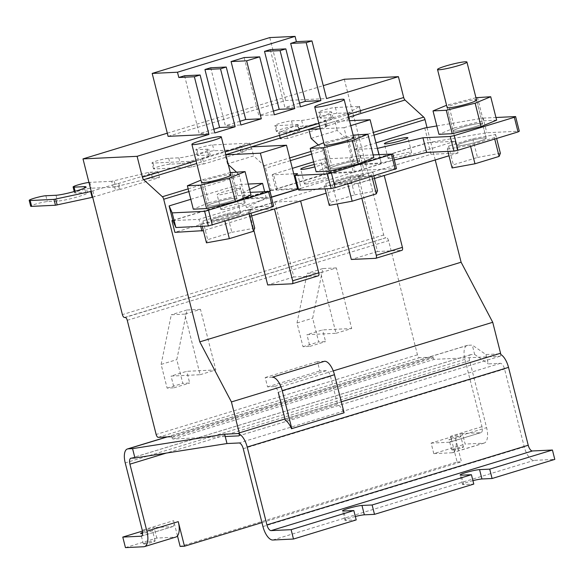 <?xml version="1.0" encoding="UTF-8"?>
<svg xmlns="http://www.w3.org/2000/svg" width="584" height="584" viewBox="0 0 584 584"><rect width="100%" height="100%" fill="white"/><g stroke="black" fill="none" stroke-linecap="round" stroke-linejoin="round"><path stroke-width="0.44" stroke-dasharray="2.92 2.19" d="M142.627 532.447A6.066 0.599 165.8 0 1 151.803 530.323A6.066 0.599 165.8 0 1 152.46 530.425A6.066 0.599 165.8 0 1 149.037 531.863A6.066 0.599 165.8 0 1 142.642 533.36M144.014 544.047A6.066 0.599 -14.2 0 0 150.708 542.682A6.066 0.599 -14.2 0 0 155.125 540.966A6.066 0.599 -14.2 0 0 154.468 540.857A6.066 0.599 -14.2 0 0 147.781 542.222A6.066 0.599 -14.2 0 0 143.357 543.945A6.066 0.599 -14.2 0 0 144.014 544.047M460.148 436.343A6.066 0.599 165.8 0 1 460.805 436.445A6.066 0.599 165.8 0 1 456.389 438.168A6.066 0.599 165.8 0 1 449.695 439.526A6.066 0.599 165.8 0 1 449.038 439.424A6.066 0.599 165.8 0 1 453.461 437.701A6.066 0.599 165.8 0 1 460.148 436.343M452.359 450.067A6.066 0.599 -14.2 0 0 459.053 448.702A6.066 0.599 -14.2 0 0 463.47 446.979A6.066 0.599 -14.2 0 0 462.813 446.877A6.066 0.599 -14.2 0 0 456.126 448.242A6.066 0.599 -14.2 0 0 451.709 449.957A6.066 0.599 -14.2 0 0 452.359 450.067M127.261 320.309L388.572 240.659L417.458 354.824A3.037 1.321 -107 0 0 419.553 357.685L433.08 357.043L433.299 357.919A1.518 0.657 -107 0 0 434.35 359.35L499.955 356.24A3.037 1.321 -107 0 0 500.094 356.211A3.037 1.321 -107 0 0 500.751 354.473A14.264 6.205 -107 0 0 498.685 353.926L485.939 354.532L472.274 345.093L467.813 345.305A14.264 6.205 -107 0 0 467.134 345.421A14.264 6.205 -107 0 0 464.937 359.364L481.968 426.692A6.066 2.643 73 0 1 481.034 432.62A6.066 2.643 73 0 1 480.749 432.671L462.484 433.54L465.149 444.074L483.413 443.212A15.775 6.869 -107 0 0 484.158 443.081A15.775 6.869 -107 0 0 486.596 427.656L469.631 360.627A6.066 2.643 73 0 1 470.573 354.692A6.066 2.643 73 0 1 470.857 354.641L474.646 354.459L472.274 345.093M485.939 354.532L488.304 363.898L500.379 363.328A6.066 2.643 73 0 1 504.561 369.051L524.264 446.913A14.264 6.205 -107 0 0 534.104 460.367L554.8 459.389M285.313 420.261L337.574 404.332A14.264 6.205 73 0 1 343.757 412.786L291.496 428.714M474.646 354.459L488.304 363.898M355.335 516.497A10.622 1.051 -14.2 0 0 344.91 520.22A10.622 1.051 -14.2 0 0 346.057 520.402L356.203 519.921M472.93 480.654A10.622 1.051 -14.2 0 0 462.499 484.377A10.622 1.051 -14.2 0 0 463.652 484.559L473.792 484.078M324.624 361.262L317.455 361.606L319.828 370.971L326.317 370.665A6.066 2.643 73 0 1 330.507 376.388L337.574 404.332M272.363 377.191L265.194 377.534L267.56 386.9L274.057 386.593A6.066 2.643 73 0 1 278.239 392.317L330.507 376.388M261.953 522.607L461.462 461.798L455.235 437.212A15.775 6.869 73 0 1 454.461 451.469L457.133 462.01L180.142 546.434M125.45 547.617L156.804 538.061L175.069 537.192A15.775 6.869 -107 0 0 175.813 537.061M142.452 531.082L154.139 527.52L156.804 538.061M141.598 536.046L172.397 526.659L154.139 527.52M172.397 526.659A6.066 2.643 -107 0 0 172.689 526.607A6.066 2.643 -107 0 0 173.623 520.673L142.27 530.228M177.478 535.893L173.623 520.673M481.968 426.692L450.614 436.248L454.461 451.469A15.775 6.869 73 0 1 452.804 452.636A15.775 6.869 73 0 1 452.053 452.768L433.795 453.637L465.149 444.074M433.795 453.637L431.131 443.095L462.484 433.54M431.131 443.095L449.388 442.227L480.749 432.671M450.614 436.248A6.066 2.643 73 0 1 449.68 442.183A6.066 2.643 73 0 1 449.388 442.227M267.56 386.9L319.828 370.971M265.194 377.534L317.455 361.606M457.133 462.01L461.462 461.798M480.851 123.26A15.169 1.496 165.8 0 1 482.494 123.516A15.169 1.496 165.8 0 1 471.441 127.823A15.169 1.496 165.8 0 1 454.717 131.225A15.169 1.496 165.8 0 1 453.075 130.962A15.169 1.496 165.8 0 1 464.127 126.662A15.169 1.496 165.8 0 1 480.851 123.26A15.169 1.496 -14.2 0 0 464.127 126.662A15.169 1.496 -14.2 0 0 453.075 130.962A15.169 1.496 -14.2 0 0 454.717 131.225A15.169 1.496 -14.2 0 0 471.441 127.823A15.169 1.496 -14.2 0 0 482.494 123.516A15.169 1.496 -14.2 0 0 480.851 123.26M484.552 137.897A15.169 1.496 165.8 0 1 486.195 138.153A15.169 1.496 165.8 0 1 475.15 142.459A15.169 1.496 165.8 0 1 458.425 145.861A15.169 1.496 165.8 0 1 456.783 145.599A15.169 1.496 165.8 0 1 467.828 141.299A15.169 1.496 165.8 0 1 484.552 137.897A15.169 1.496 -14.2 0 0 467.828 141.299A15.169 1.496 -14.2 0 0 456.783 145.599A15.169 1.496 -14.2 0 0 458.425 145.861A15.169 1.496 -14.2 0 0 475.15 142.459A15.169 1.496 -14.2 0 0 486.195 138.153A15.169 1.496 -14.2 0 0 484.552 137.897M235.221 198.122A15.169 1.496 165.8 0 1 236.863 198.385A15.169 1.496 165.8 0 1 225.811 202.692A15.169 1.496 165.8 0 1 209.087 206.086A15.169 1.496 165.8 0 1 207.444 205.831A15.169 1.496 165.8 0 1 218.496 201.524A15.169 1.496 165.8 0 1 235.221 198.122A15.169 1.496 -14.2 0 0 218.496 201.524A15.169 1.496 -14.2 0 0 207.444 205.831A15.169 1.496 -14.2 0 0 209.087 206.086A15.169 1.496 -14.2 0 0 225.811 202.692A15.169 1.496 -14.2 0 0 236.863 198.385A15.169 1.496 -14.2 0 0 235.221 198.122M238.922 212.758A15.169 1.496 165.8 0 1 240.564 213.021A15.169 1.496 165.8 0 1 229.512 217.321A15.169 1.496 165.8 0 1 212.788 220.723A15.169 1.496 165.8 0 1 211.153 220.467A15.169 1.496 165.8 0 1 222.197 216.16A15.169 1.496 165.8 0 1 238.922 212.758A15.169 1.496 -14.2 0 0 222.197 216.16A15.169 1.496 -14.2 0 0 211.153 220.467A15.169 1.496 -14.2 0 0 212.788 220.723A15.169 1.496 -14.2 0 0 229.512 217.321A15.169 1.496 -14.2 0 0 240.564 213.021A15.169 1.496 -14.2 0 0 238.922 212.758M358.036 160.695A15.169 1.496 165.8 0 1 359.678 160.95A15.169 1.496 165.8 0 1 348.626 165.257A15.169 1.496 165.8 0 1 331.902 168.659A15.169 1.496 165.8 0 1 330.259 168.396A15.169 1.496 165.8 0 1 341.312 164.097A15.169 1.496 165.8 0 1 358.036 160.695A15.169 1.496 -14.2 0 0 341.312 164.097A15.169 1.496 -14.2 0 0 330.259 168.396A15.169 1.496 -14.2 0 0 331.902 168.659A15.169 1.496 -14.2 0 0 348.626 165.257A15.169 1.496 -14.2 0 0 359.678 160.95A15.169 1.496 -14.2 0 0 358.036 160.695M361.737 175.324A15.169 1.496 165.8 0 1 363.379 175.587A15.169 1.496 165.8 0 1 352.334 179.894A15.169 1.496 165.8 0 1 335.61 183.288A15.169 1.496 165.8 0 1 333.968 183.033A15.169 1.496 165.8 0 1 345.013 178.726A15.169 1.496 165.8 0 1 361.737 175.324A15.169 1.496 -14.2 0 0 345.013 178.726A15.169 1.496 -14.2 0 0 333.968 183.033A15.169 1.496 -14.2 0 0 335.61 183.288A15.169 1.496 -14.2 0 0 352.334 179.894A15.169 1.496 -14.2 0 0 363.379 175.587A15.169 1.496 -14.2 0 0 361.737 175.324M314.294 164.542A12.14 1.197 165.8 0 1 322.959 163.031A12.14 1.197 165.8 0 1 324.273 163.235A12.14 1.197 165.8 0 1 314.871 166.834M305.753 184.033A12.14 1.197 -14.2 0 0 319.134 181.317A12.14 1.197 -14.2 0 0 327.974 177.872A12.14 1.197 -14.2 0 0 326.66 177.667A12.14 1.197 -14.2 0 0 313.279 180.383A12.14 1.197 -14.2 0 0 304.439 183.829A12.14 1.197 -14.2 0 0 305.753 184.033M239.338 188.515A12.14 1.197 165.8 0 1 240.652 188.727A12.14 1.197 165.8 0 1 231.811 192.165A12.14 1.197 165.8 0 1 218.431 194.888A12.14 1.197 165.8 0 1 217.117 194.676A12.14 1.197 165.8 0 1 225.957 191.238A12.14 1.197 165.8 0 1 239.338 188.515M222.139 209.525A12.14 1.197 -14.2 0 0 235.52 206.802A12.14 1.197 -14.2 0 0 244.353 203.363A12.14 1.197 -14.2 0 0 243.039 203.152A12.14 1.197 -14.2 0 0 229.665 205.875A12.14 1.197 -14.2 0 0 220.825 209.313A12.14 1.197 -14.2 0 0 222.139 209.525M389.375 158.549A12.14 1.197 -14.2 0 0 402.756 155.826A12.14 1.197 -14.2 0 0 411.596 152.387A12.14 1.197 -14.2 0 0 410.282 152.176A12.14 1.197 -14.2 0 0 396.901 154.899A12.14 1.197 -14.2 0 0 388.061 158.344A12.14 1.197 -14.2 0 0 389.375 158.549M167.309 133.188L323.281 85.651M344.304 79.242L383.71 234.965A3.037 1.321 -107 0 0 385.805 237.834L125.166 317.448M118.8 183.602L120.282 189.457L159.476 177.514L157.994 171.66L117.99 183.639L119.472 189.493L120.282 189.457M202.422 158.118L203.904 163.973L243.097 152.023L241.615 146.168L202.422 158.118L200.254 158.22L201.736 164.075L203.904 163.973M326.719 126.538L325.237 120.684L286.036 132.634L287.518 138.481L326.719 126.538L325.58 126.524L327.164 125.845L349.75 118.859L360.992 112.267L336.88 113.347A9.103 0.898 -14.2 0 0 326.843 115.384A9.103 0.898 -14.2 0 0 320.214 117.968A9.103 0.898 -14.2 0 0 321.2 118.129L331.347 117.647A16.389 1.621 165.8 0 1 333.121 117.924A16.389 1.621 165.8 0 1 321.185 122.574A16.389 1.621 165.8 0 1 303.125 126.246L292.978 126.728A9.103 0.898 -14.2 0 0 282.941 128.765A9.103 0.898 -14.2 0 0 276.312 131.349A9.103 0.898 -14.2 0 0 277.298 131.502L299.234 130.466L297.752 124.611L278.648 132.911L286.036 132.634M168.112 136.357L285.7 100.514L326.551 98.579M225.22 436.518L173.039 439A1.518 0.657 73 0 1 171.988 437.562L171.769 436.686L433.08 357.043M388.572 240.659A3.037 1.321 -107 0 0 386.477 237.797M435.233 159.972L427.043 127.611M157.994 171.66L148.453 172.448L111.697 181.317L113.179 187.172L91.243 188.216A9.103 0.898 -14.2 0 0 81.212 190.253A9.103 0.898 -14.2 0 0 74.584 192.837A9.103 0.898 -14.2 0 0 75.57 192.99L85.709 192.508A16.389 1.621 165.8 0 1 87.483 192.793A16.389 1.621 165.8 0 1 75.555 197.436A16.389 1.621 165.8 0 1 57.487 201.115L47.348 201.597A9.103 0.898 -14.2 0 0 37.31 203.633A9.103 0.898 -14.2 0 0 30.682 206.218M113.179 187.172L115.654 186.719L114.172 180.865M159.476 177.514L149.935 178.303L115.654 186.719M119.472 189.493L115.508 190.355L114.026 184.5L117.99 183.639M92.703 197.246L115.508 190.355M114.026 184.5L91.221 191.399M111.697 181.317L89.761 182.361A9.103 0.898 -14.2 0 0 88.95 182.427M243.097 152.023L240.936 152.125L251.127 149.022L214.065 150.781A9.103 0.898 -14.2 0 0 204.028 152.818A9.103 0.898 -14.2 0 0 197.399 155.402A9.103 0.898 -14.2 0 0 198.385 155.556L208.524 155.074A16.389 1.621 165.8 0 1 210.298 155.359A16.389 1.621 165.8 0 1 198.37 160.009A16.389 1.621 165.8 0 1 180.31 163.681L170.163 164.162A9.103 0.898 -14.2 0 0 160.125 166.199A9.103 0.898 -14.2 0 0 153.497 168.783A9.103 0.898 -14.2 0 0 154.483 168.937L191.545 167.177L201.736 164.075M241.615 146.168L239.455 146.27L249.645 143.168L212.583 144.927A9.103 0.898 -14.2 0 0 202.546 146.964A9.103 0.898 -14.2 0 0 195.917 149.548A9.103 0.898 -14.2 0 0 196.903 149.701L207.05 149.219A16.389 1.621 165.8 0 1 208.816 149.504A16.389 1.621 165.8 0 1 196.888 154.154A16.389 1.621 165.8 0 1 178.828 157.826L168.681 158.308A9.103 0.898 -14.2 0 0 158.644 160.345A9.103 0.898 -14.2 0 0 152.015 162.929A9.103 0.898 -14.2 0 0 153.001 163.082L190.063 161.323L200.254 158.22M240.936 152.125L239.455 146.27M325.237 120.684L324.098 120.669L325.682 119.99L348.268 113.004L359.51 106.412L335.398 107.492A9.103 0.898 -14.2 0 0 325.361 109.537A9.103 0.898 -14.2 0 0 318.733 112.113A9.103 0.898 -14.2 0 0 319.718 112.274L329.865 111.792A16.389 1.621 165.8 0 1 331.639 112.07A16.389 1.621 165.8 0 1 319.703 116.72A16.389 1.621 165.8 0 1 301.643 120.392L291.496 120.873A9.103 0.898 -14.2 0 0 281.459 122.91A9.103 0.898 -14.2 0 0 274.83 125.494A9.103 0.898 -14.2 0 0 275.816 125.655L297.752 124.611M297.614 124.954L299.096 130.809L280.13 138.766L287.518 138.481M269.772 37.58L285.7 100.514M200.137 374.709L215.81 369.935L200.48 309.337L184.799 314.119L200.137 374.709L171.054 376.089L186.734 371.314L215.81 369.935M336.019 333.296L351.692 328.515L336.362 267.925L320.682 272.706L336.019 333.296L306.936 334.676L322.609 329.894L351.692 328.515M228.329 164.659L227.483 163.892L253.617 155.928L264.296 165.681A3.037 1.321 73 0 1 265.618 168.185L271.129 189.968L244.995 197.932L239.484 176.149L188.851 191.581M311.104 138.408L337.238 130.444L347.918 140.197A3.037 1.321 73 0 1 349.232 142.7L354.743 164.484L328.617 172.448L323.105 150.665A3.037 1.321 -107 0 0 321.784 148.161L318.302 144.978M188.165 188.887L238.17 173.645L236.381 172.017M172.791 220.387L428.021 142.591L430.985 154.3L174.893 232.359M280.977 386.827L333.245 370.898M190.063 161.323L191.545 167.177M249.645 143.168L251.127 149.022M184.559 75.737L199.224 133.7L214.781 132.962M213.846 129.246L199.224 133.7M210.693 67.773L225.358 125.735L240.915 124.998M239.973 121.275L225.358 125.735M244.141 57.582L258.807 115.537L274.363 114.8M273.421 111.084L258.807 115.537M270.275 49.618L284.941 107.573L300.49 106.835M299.555 103.12L284.941 107.573M200.48 309.337L186.953 309.98L176.799 359.642L182.792 383.352L189.691 383.024L186.734 371.314M184.799 314.119L171.273 314.761L161.118 364.416L167.119 388.126L174.017 387.798L171.054 376.089M186.953 309.98L171.273 314.761M336.362 267.925L322.835 268.567L312.674 318.222L318.674 341.932L325.573 341.603L322.609 329.894M320.682 272.706L307.155 273.349L297 323.003L303.001 346.714L309.9 346.385L306.936 334.676M322.835 268.567L307.155 273.349M271.129 189.968L271.341 190.377L297.606 189.128M251.332 146.891L253.617 155.928M227.483 163.892L225.198 154.855L225.804 154.672M244.995 197.932L245.214 198.341L271.399 197.1M225.84 154.826L225.198 154.855M238.17 173.645A3.037 1.321 73 0 1 239.484 176.149M354.743 164.484L354.962 164.892L381.228 163.644L378.958 154.658M349.495 120.713L334.946 121.406L337.238 130.444M319.558 126.093L334.946 121.406M328.617 172.448L328.828 172.857L355.101 171.608L343.991 127.699L320.251 128.83M430.985 154.3L458.038 153.015L455.075 141.313L428.021 142.591M297.438 188.464L275.874 189.486L277.137 188.756L328.135 173.558L353.159 172.375L392.908 160.257L381.243 162.972L358.138 164.067L428.474 142.627L486.837 132.743L519.3 131.203M172.835 220.548L243.163 199.107L266.267 198.012L261.15 200.414L271.443 197.275M298.431 189.055L300.899 188.303L298.278 188.428M245.214 198.341L271.341 190.377M381.228 163.644L355.101 171.608M328.828 172.857L354.962 164.892M200.75 226.344L198.991 219.365L172.857 220.606M458.038 153.015L449.001 155.775M374.468 178.492L326.186 193.202M251.653 215.927L203.371 230.636M274.443 208.802L300.57 200.838L274.874 202.057L248.74 210.021L274.48 208.963M358.058 183.318L384.192 175.353L358.488 176.572L332.362 184.537L358.058 183.318L361.839 198.261M174.017 387.798L189.691 383.024M167.119 388.126L182.792 383.352M161.118 364.416L176.799 359.642M309.9 346.385L325.573 341.603M303.001 346.714L318.674 341.932M297 323.003L312.674 318.222M343.991 127.699L350.743 125.64M455.075 141.313L394.288 159.936M328.135 173.558L324.434 158.921L349.758 157.724L353.459 172.36L301.198 188.289L297.497 173.652M249.594 189.464L242.645 192.727L246.346 207.364L261.15 200.414L198.991 219.365M277.137 188.756L273.429 174.12L292.35 168.353M313.615 161.87L320.47 159.782L324.171 174.419M293.737 173.828L272.173 174.857L275.874 189.486M266.267 198.012L264.669 191.683M243.163 199.107L239.462 184.478L248.229 184.062M190.8 199.305L239.462 184.478M358.138 164.067L354.437 149.431L375.972 142.868M424.772 127.991L428.474 142.627M377.359 148.343L354.437 149.431M381.243 162.972L379.14 154.643M273.67 206.072L246.346 207.364M274.874 202.057L293.832 276.991L318.178 275.838L292.051 283.802M248.74 210.021L253.872 230.308M293.832 276.991L267.698 284.956M358.488 176.572L377.454 251.507L401.799 250.353L375.673 258.318M332.362 184.537L337.267 203.94M377.454 251.507L351.32 259.471M396.485 168.637L364.022 170.178L353.459 172.36M301.198 188.289L298.694 190.085M436.817 125.954L483.136 118.107L486.837 132.743M483.136 118.107L495.962 117.501M349.758 157.724L360.321 155.541L364.022 170.178M373.147 154.928L360.321 155.541M324.434 158.921L320.47 159.782M273.429 174.12L272.173 174.857M242.645 192.727L250.332 192.362M201.721 224.103L224.606 219.905L248.748 212.554L249.996 209.386L227.103 213.576L202.969 220.934L201.721 224.103L202.268 226.271M224.606 219.905L224.949 221.263M249.091 213.912L248.748 212.554M202.969 220.934L207.707 239.666L206.459 242.834M227.103 213.576L231.848 232.315L207.707 239.666M249.996 209.386L250.996 213.328M254.733 228.118L231.848 232.315M230.337 172.594L200.947 180.149M201.524 182.412L211.153 220.467L201.524 182.412A15.169 1.496 165.8 0 1 212.569 178.113A15.169 1.496 165.8 0 1 229.293 174.711M231.804 172.236L237.724 195.655L208.875 202.736L202.955 179.317M251.003 195.019L237.724 195.655M208.875 202.736L193.304 209.196M324.536 186.668L347.422 182.478L371.563 175.12L372.811 171.952L349.918 176.142L325.784 183.5L324.536 186.668L325.084 188.836M347.422 182.478L347.765 183.829M371.906 176.477L371.563 175.12M325.784 183.5L330.522 202.239L329.274 205.4M349.918 176.142L354.663 194.881L330.522 202.239M372.811 171.952L373.811 175.893M377.549 190.683L354.663 194.881M353.152 135.16L323.762 142.715M324.339 144.978L333.968 183.033L324.339 144.978A15.169 1.496 165.8 0 1 335.384 140.678A15.169 1.496 165.8 0 1 352.108 137.276M354.619 134.802L360.54 158.22L331.69 165.301L325.77 141.89M373.818 157.592L360.54 158.22M331.69 165.301L316.119 171.762M447.351 149.234L470.244 145.044L494.378 137.685L495.626 134.517L472.733 138.707L448.6 146.066L447.351 149.234L447.899 151.402M470.244 145.044L470.587 146.401M494.721 139.043L494.378 137.685M448.6 146.066L453.337 164.805L452.089 167.966M472.733 138.707L477.478 157.446L453.337 164.805M495.626 134.517L496.626 138.459M500.371 153.249L477.478 157.446M475.967 97.725L446.577 105.281M447.154 107.544L456.783 145.599L447.154 107.544A15.169 1.496 165.8 0 1 458.199 103.244A15.169 1.496 165.8 0 1 474.923 99.842M477.435 97.367L483.362 120.786L454.513 127.867L448.585 104.456M496.634 120.158L483.362 120.786M454.513 127.867L438.934 134.327M237.374 433.576L498.685 353.926M467.813 345.305L167.301 436.898M464.937 359.364L125.232 462.908M131.152 458.184L470.857 354.641M500.379 363.328L239.068 442.971M272.794 540.018L534.104 460.367M262.953 526.564L524.264 446.913M243.251 448.702L504.561 369.051M469.631 360.627L166.309 453.075M455.235 437.212L486.596 427.656M143.708 546.748L175.069 537.192M452.053 452.768L483.413 443.212M463.652 484.559L461.28 475.194M346.057 520.402L343.691 511.036M326.317 370.665L274.057 386.593M383.71 234.965L122.399 314.615M385.805 237.834L124.494 317.477M152.417 177.85L150.935 171.995M325.909 126.575L324.427 120.72M278.977 132.962L280.459 138.817M196.056 160.812L225.11 151.957M318.871 123.377L347.925 114.522M173.039 439L434.35 359.35M499.955 356.24L238.644 435.883M158.242 437.328L419.553 357.685M417.458 354.824L156.147 434.467M264.296 165.681L289.715 157.935M310.98 151.453L321.784 148.161M347.918 140.197L373.337 132.451M348.611 117.216L319.55 126.071M225.796 154.65L196.735 163.505M323.105 150.665L311.666 154.147M290.401 160.629L265.618 168.185M374.016 135.145L349.232 142.7M284.985 418.954L341.312 401.785M45.866 195.742L47.348 201.597M56.006 195.26L57.487 201.115M85.709 192.508L84.578 188.026M75.132 191.289L75.57 192.99M89.761 182.361L91.243 188.216M148.453 172.448L149.935 178.303M92.892 190.946L94.374 196.801M153.001 163.082L154.483 168.937M168.681 158.308L170.163 164.162M178.828 157.826L180.31 163.681M208.524 155.074L207.05 149.219M196.903 149.701L198.385 155.556M212.583 144.927L214.065 150.781M280.59 138.474L279.108 132.626M275.816 125.655L277.298 131.502M291.496 120.873L292.978 126.728M301.643 120.392L303.125 126.246M331.347 117.647L329.865 111.792M319.718 112.274L321.2 118.129M335.398 107.492L336.88 113.347M359.182 106.361L360.664 112.216M348.268 113.004L349.75 118.859M360.854 112.405L359.372 106.551M325.682 119.99L327.164 125.845M348.298 119.406L346.816 113.552M171.988 437.562L433.299 357.919M155.125 540.966L152.46 530.425M463.47 446.979L460.805 436.445M467.134 345.421L166.951 436.912M470.573 354.692L130.867 458.228M172.689 526.607L141.328 536.163M484.158 443.081L452.804 452.636M481.034 432.62L449.68 442.183M462.499 484.377L460.126 475.011M344.91 520.22L342.538 510.854M143.357 543.945L140.693 533.404M451.709 449.957L449.038 439.424M486.195 138.153L476.566 100.105L486.195 138.153M240.564 213.021L230.936 174.966L240.564 213.021M363.379 175.587L353.751 137.532L363.379 175.587M327.974 177.872L324.273 163.235M244.353 203.363L240.652 188.727M411.596 152.387L407.887 137.751M87.483 192.793L86.001 186.938M74.584 192.837L74.256 191.537M153.497 168.783L152.015 162.929M210.298 155.359L208.816 149.504M197.399 155.402L195.917 149.548M276.312 131.349L274.83 125.494M333.121 117.924L331.639 112.07M320.214 117.968L318.733 112.113M325.58 126.524L324.098 120.669M280.13 138.766L278.648 132.911M500.094 356.211L238.783 435.861M299.563 130.517L298.081 124.662M360.992 112.267L359.51 106.412M304.439 183.829L300.738 169.192M220.825 209.313L217.117 194.676M388.061 158.344L384.36 143.708"/><path stroke-width="0.88" d="M142.642 533.36A6.066 0.599 165.8 0 1 141.35 533.506A6.066 0.599 165.8 0 1 140.693 533.404A6.066 0.599 165.8 0 1 142.627 532.447M167.301 436.898L128.108 448.848L132.568 448.636L224.628 434.182L237.374 433.576A14.264 6.205 73 0 1 247.207 447.03L266.91 524.892A6.066 2.643 -107 0 0 271.1 530.615L291.117 529.666L293.489 539.032L272.794 540.018A14.264 6.205 73 0 1 262.953 526.564L243.251 448.702A6.066 2.643 -107 0 0 239.068 442.971L226.993 443.548L224.628 434.182M291.117 529.666L353.831 510.555L343.691 511.036A10.622 1.051 165.8 0 1 342.538 510.854A10.622 1.051 165.8 0 1 350.276 507.839A10.622 1.051 165.8 0 1 361.978 505.459L372.125 504.977L471.427 474.712L461.28 475.194A10.622 1.051 165.8 0 1 460.126 475.011A10.622 1.051 165.8 0 1 467.864 471.996A10.622 1.051 165.8 0 1 479.574 469.616L489.713 469.134L492.086 478.5L554.8 459.389L552.428 450.023L532.411 450.972A6.066 2.643 73 0 1 528.221 445.249L508.518 367.38A14.264 6.205 -107 0 0 500.751 354.473A3.037 1.321 -107 0 0 500.561 353.247L492.728 322.288L461.104 262.216L435.233 159.972M291.832 428.7L282.203 390.645L334.464 374.716L344.093 412.771L291.496 428.714A14.264 6.205 -107 0 0 285.313 420.261L278.239 392.317M226.993 443.548L134.94 458.002L132.568 448.636M128.108 448.848A14.264 6.205 -107 0 0 127.429 448.965A14.264 6.205 -107 0 0 125.232 462.908L142.27 530.228A6.066 2.643 73 0 1 141.328 536.163A6.066 2.643 73 0 1 141.043 536.214L122.779 537.083L125.45 547.617L143.708 546.748A15.775 6.869 -107 0 0 144.46 546.624A15.775 6.869 -107 0 0 146.891 531.192L129.933 464.163A6.066 2.643 73 0 1 130.867 458.228A6.066 2.643 73 0 1 131.152 458.184L134.94 458.002M489.713 469.134L552.428 450.023M471.427 474.712L473.792 484.078L374.497 514.343L364.35 514.825A10.622 1.051 -14.2 0 0 355.335 516.497M353.831 510.555L356.203 519.921L293.489 539.032M492.086 478.5L481.939 478.982A10.622 1.051 -14.2 0 0 472.93 480.654M334.464 374.716A14.264 6.205 -107 0 0 324.624 361.262L272.363 377.191A14.264 6.205 -107 0 1 282.203 390.645M144.46 546.624L175.813 537.061A15.775 6.869 -107 0 0 177.478 535.893A15.775 6.869 -107 0 0 178.251 521.636L184.471 546.222L261.953 522.607M122.779 537.083L142.452 531.082M184.471 546.222L180.142 546.434L177.478 535.893M372.125 504.977L374.497 514.343M314.871 166.834A12.14 1.197 165.8 0 1 302.052 169.404A12.14 1.197 165.8 0 1 300.738 169.192A12.14 1.197 165.8 0 1 314.294 164.542M406.574 137.539A12.14 1.197 165.8 0 1 407.887 137.751A12.14 1.197 165.8 0 1 399.054 141.189A12.14 1.197 165.8 0 1 385.674 143.912A12.14 1.197 165.8 0 1 384.36 143.708A12.14 1.197 165.8 0 1 393.2 140.262A12.14 1.197 165.8 0 1 406.574 137.539M171.769 436.686L158.242 437.328A3.037 1.321 73 0 1 156.147 434.467L127.261 320.309A3.037 1.321 73 0 0 125.166 317.448L124.494 317.477A3.037 1.321 -107 0 1 122.399 314.615L82.994 158.892L167.309 133.188M323.281 85.651L344.304 79.242L398.412 76.672L326.551 98.579L311.958 40.916L306.213 42.669L320.879 100.623L300.49 106.835L285.832 48.881L280.079 50.633L294.745 108.587L274.363 114.8L259.697 56.845L246.631 60.824L261.296 118.786L240.915 124.998L226.249 67.036L220.504 68.788L235.162 126.75L214.781 132.962L200.115 75L194.37 76.752L208.963 134.422L168.112 136.357L152.183 73.423L269.772 37.58L295.073 36.383L296.402 41.654L290.657 43.406L306.213 42.669M82.994 158.892L137.101 156.322L208.963 134.422M225.22 436.518L238.644 435.883A3.037 1.321 73 0 0 238.783 435.861A3.037 1.321 73 0 0 239.25 432.89L231.417 401.938L199.794 341.866L163.702 199.246A3.037 1.321 73 0 0 162.388 196.742L143.693 179.675A3.037 1.321 73 0 1 142.379 177.171L137.101 156.322M347.925 114.522L403.69 97.528L398.412 76.672M403.69 97.528A3.037 1.321 -107 0 0 405.004 100.025L348.611 117.216M427.043 127.611L425.013 119.603A3.037 1.321 -107 0 0 423.699 117.099L405.004 100.025M88.95 182.427A9.103 0.898 -14.2 0 0 79.001 184.61A9.103 0.898 -14.2 0 0 73.102 186.982A9.103 0.898 -14.2 0 0 74.088 187.136L84.227 186.654A16.389 1.621 165.8 0 1 86.001 186.938A16.389 1.621 165.8 0 1 74.073 191.581A16.389 1.621 165.8 0 1 56.006 195.26L45.866 195.742A9.103 0.898 -14.2 0 0 35.828 197.779A9.103 0.898 -14.2 0 0 29.2 200.363L30.682 206.218A9.103 0.898 -14.2 0 0 31.667 206.371L55.458 205.247L92.703 197.246M29.2 200.363A9.103 0.898 -14.2 0 0 30.186 200.516L53.976 199.392L91.221 191.399M311.958 40.916L296.402 41.654M194.37 76.752L178.813 77.49L177.478 72.226L152.183 73.423M318.302 144.978L311.104 138.408L308.819 129.371L319.558 126.093M236.381 172.017L228.329 164.659M203.371 230.636L174.893 232.359L171.937 220.65L172.791 220.387M199.794 341.866L461.104 262.216M231.417 401.938L280.977 386.827M333.245 370.898L492.728 322.288M200.115 75L184.559 75.737L178.813 77.49M235.162 126.75L219.613 127.487L213.846 129.246M219.613 127.487L204.947 69.525L220.504 68.788M226.249 67.036L210.693 67.773L204.947 69.525M261.296 118.786L245.74 119.523L239.973 121.275M245.74 119.523L231.074 61.561L246.631 60.824M259.697 56.845L244.141 57.582L231.074 61.561M294.745 108.587L279.188 109.325L273.421 111.084M279.188 109.325L264.523 51.37L280.079 50.633M285.832 48.881L270.275 49.618L264.523 51.37M320.879 100.623L305.322 101.36L299.555 103.12M305.322 101.36L290.657 43.406M177.478 72.226L295.073 36.383M271.399 197.1L297.606 189.128L286.496 145.226L251.332 146.891L225.804 154.672M271.48 197.093L260.369 153.19L225.84 154.826M378.958 154.658L370.117 119.735L349.495 120.713M320.251 128.83L308.819 129.371M171.937 220.65L172.857 220.606L175.879 227.519L208.342 225.979L272.407 206.802L273.67 206.072L269.969 191.435L250.332 192.362M190.8 199.305L169.126 205.911L172.857 220.606M271.443 197.275L298.431 189.055M298.278 188.428L297.438 188.464M201.947 231.074L200.75 226.344M449.001 155.775L374.468 178.492M326.186 193.202L251.653 215.927M260.369 153.19L286.496 145.226M350.743 125.64L370.117 119.735M394.288 159.936L426.649 152.409L453.972 151.11L457.944 150.249L518.044 131.933L519.3 131.203L515.599 116.566L495.962 117.501M292.35 168.353L313.615 161.87M294.993 175.448L327.456 173.908L331.42 173.047L335.121 187.683L331.157 188.544L298.694 190.085L294.993 175.448L297.497 173.652L293.737 173.828M264.669 191.683L262.566 183.376L249.594 189.464M248.229 184.062L262.566 183.376M375.972 142.868L424.772 127.991L436.817 125.954M379.14 154.643L377.359 148.343M426.649 152.409L422.947 137.773L377.541 148.336M318.178 275.838A3.037 1.321 -107 0 0 318.324 275.816A3.037 1.321 -107 0 0 318.791 272.845L300.614 200.998M274.48 208.963L292.664 280.809L318.791 272.845M253.872 230.308L267.698 284.956L292.051 283.802A3.037 1.321 -107 0 0 292.197 283.78A3.037 1.321 -107 0 0 292.664 280.809M401.799 250.353A3.037 1.321 -107 0 0 401.945 250.324A3.037 1.321 -107 0 0 402.412 247.361L384.236 175.514M361.839 198.261L376.279 255.325L402.412 247.361M337.267 203.94L351.32 259.471L375.673 258.318A3.037 1.321 -107 0 0 375.811 258.289A3.037 1.321 -107 0 0 376.279 255.325M335.121 187.683L396.485 168.637L392.784 154.001L331.42 173.047M518.044 131.933L514.336 117.296L454.235 135.619L457.944 150.249M453.972 151.11L450.271 136.474L422.947 137.773M392.784 154.001L373.147 154.928M169.126 205.911L172.178 212.883L204.641 211.342L269.969 191.435M175.879 227.519L172.178 212.883M450.271 136.474L454.235 135.619M514.336 117.296L515.599 116.566M208.605 210.481L212.306 225.117M272.407 206.802L268.706 192.165M208.342 225.979L204.641 211.342M395.229 169.367L391.521 154.731M331.157 188.544L327.456 173.908M193.53 144.62A15.169 1.496 165.8 0 1 191.888 144.357A15.169 1.496 165.8 0 1 202.94 140.058A15.169 1.496 165.8 0 1 219.664 136.656A15.169 1.496 165.8 0 1 221.307 136.919A15.169 1.496 165.8 0 1 210.255 141.218A15.169 1.496 165.8 0 1 193.53 144.62M224.949 221.263L229.351 238.644L253.485 231.286L249.091 213.912M202.268 226.271L206.459 242.834L229.351 238.644M250.996 213.328L254.733 228.118L253.485 231.286M229.293 174.711A15.169 1.496 165.8 0 1 230.936 174.966A15.169 1.496 165.8 0 1 219.883 179.273A15.169 1.496 165.8 0 1 203.159 182.675A15.169 1.496 165.8 0 1 201.524 182.412L191.888 144.357M200.947 180.149L187.376 185.778L200.655 185.143L229.505 178.062L245.076 171.608L230.337 172.594M245.076 171.608L251.003 195.019L235.432 201.48L229.505 178.062M200.655 185.143L206.583 208.561L235.432 201.48M187.376 185.778L193.304 209.196L206.583 208.561M316.353 107.186A15.169 1.496 165.8 0 1 314.71 106.923A15.169 1.496 165.8 0 1 325.755 102.623A15.169 1.496 165.8 0 1 342.479 99.222A15.169 1.496 165.8 0 1 344.122 99.484A15.169 1.496 165.8 0 1 333.077 103.784A15.169 1.496 165.8 0 1 316.353 107.186M347.765 183.829L352.167 201.21L376.3 193.852L371.906 176.477M325.084 188.836L329.274 205.4L352.167 201.21M373.811 175.893L377.549 190.683L376.3 193.852M352.108 137.276A15.169 1.496 165.8 0 1 353.751 137.532A15.169 1.496 165.8 0 1 342.706 141.839A15.169 1.496 165.8 0 1 325.981 145.241A15.169 1.496 165.8 0 1 324.339 144.978L314.71 106.923M323.762 142.715L310.192 148.343L323.47 147.708L352.32 140.627L367.891 134.174L353.152 135.16M367.891 134.174L373.818 157.592L358.248 164.046L352.32 140.627M323.47 147.708L329.398 171.127L358.248 164.046M310.192 148.343L316.119 171.762L329.398 171.127M439.168 69.751A15.169 1.496 165.8 0 1 437.526 69.489A15.169 1.496 165.8 0 1 448.57 65.189A15.169 1.496 165.8 0 1 465.295 61.787A15.169 1.496 165.8 0 1 466.937 62.05A15.169 1.496 165.8 0 1 455.892 66.35A15.169 1.496 165.8 0 1 439.168 69.751M470.587 146.401L474.982 163.775L499.123 156.417L494.721 139.043M447.899 151.402L452.089 167.966L474.982 163.775M496.626 138.459L500.371 153.249L499.123 156.417M474.923 99.842A15.169 1.496 165.8 0 1 476.566 100.105A15.169 1.496 165.8 0 1 465.521 104.405A15.169 1.496 165.8 0 1 448.797 107.806A15.169 1.496 165.8 0 1 447.154 107.544L437.526 69.489M446.577 105.281L433.007 110.909L446.286 110.281L475.135 103.193L490.706 96.74L475.967 97.725M490.706 96.74L496.634 120.158L481.063 126.611L475.135 103.193M446.286 110.281L452.213 133.692L481.063 126.611M433.007 110.909L438.934 134.327L452.213 133.692M247.207 447.03L508.518 367.38M266.91 524.892L528.221 445.249M532.411 450.972L271.1 530.615M166.309 453.075L129.933 464.163M146.891 531.192L178.251 521.636M141.043 536.214L141.598 536.046M481.939 478.982L479.574 469.616M364.35 514.825L361.978 505.459M142.379 177.171L196.056 160.812M225.11 151.957L318.871 123.377M289.715 157.935L310.98 151.453M373.337 132.451L423.699 117.099M319.55 126.071L225.796 154.65M196.735 163.505L143.693 179.675M162.388 196.742L188.165 188.887M311.666 154.147L290.401 160.629M188.851 191.581L163.702 199.246M425.013 119.603L374.016 135.145M239.25 432.89L284.985 418.954M341.312 401.785L500.561 353.247M55.692 199.107L57.174 204.962M92.133 197.377L90.651 191.523M30.186 200.516L31.667 206.371M55.458 205.247L53.976 199.392M84.578 188.026L84.227 186.654M74.088 187.136L75.132 191.289M166.951 436.912L127.429 448.965M74.256 191.537L73.102 186.982M318.324 275.816L292.197 283.78M401.945 250.324L375.811 258.289M230.936 174.966L221.307 136.919M353.751 137.532L344.122 99.484M476.566 100.105L466.937 62.05"/></g></svg>
